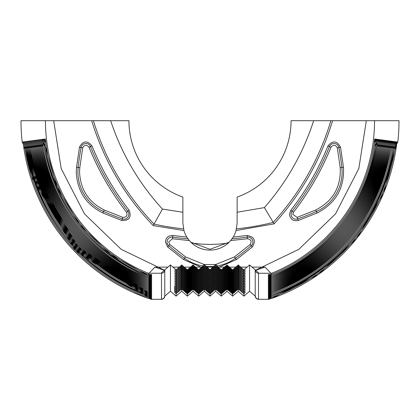 <?xml version="1.0" encoding="UTF-8"?>
<svg xmlns="http://www.w3.org/2000/svg" width="420" height="420" viewBox="0 0 420 420"><rect width="100%" height="100%" fill="white"/><g stroke="black" fill="none" stroke-linecap="round" stroke-linejoin="round"><path stroke-width="0.63" d="M203.107 266.002L202.624 265.918A43.082 43.082 0 0 0 203.107 266.002L201.537 267.393L183.608 259.586L167.696 246.997L165.396 241.999C165.91 237.599 168.409 235.431 172.888 235.484L186.811 237.064A27.132 27.132 0 0 1 183.944 230.548L182.868 222.978L182.868 197.09A81.07 81.07 0 0 1 128.93 120.698L93.419 120.698A257.654 257.654 0 0 0 154.014 224.096L162.456 209.066C138.873 183.314 121.611 153.857 110.66 120.698M129.15 210.231L127.853 211.244A269.026 269.026 0 0 1 90.51 146.564A269.026 269.026 0 0 0 127.853 211.244A4.935 4.935 0 0 1 122.32 218.93A263.272 263.272 0 0 1 103.577 211.491L104.244 209.99C88.599 202.183 80.372 189.546 79.553 172.084L79.795 167.638L82.703 147.814L81.086 147.509A4.935 4.935 0 0 1 90.51 146.564L92.038 145.945C101.42 169.103 113.789 190.528 129.15 210.231C131.707 217.256 129.25 220.673 121.774 220.479L102.911 212.998C86.1 204.697 77.217 191.063 76.261 172.084L76.524 167.286L79.469 147.21C83.039 140.642 87.229 140.222 92.038 145.945M126.556 212.258L127.853 211.244A4.935 4.935 0 0 1 122.32 218.93A263.272 263.272 0 0 1 103.577 211.491A43.082 43.082 0 0 1 78.157 167.465A263.272 263.272 0 0 1 81.086 147.509A4.935 4.935 0 0 1 90.51 146.564L88.987 147.178C98.485 170.62 111.011 192.308 126.556 212.258C127.717 215.68 126.488 217.392 122.871 217.382L104.244 209.99M237.132 212.242L264.385 207.601C286.766 182.012 303.193 153.043 313.656 120.698L291.07 120.698A81.07 81.07 0 0 1 237.132 197.09L237.132 222.978L236.056 230.548A27.132 27.132 0 0 1 233.189 237.064L230.659 240.571A27.132 27.132 0 0 1 189.341 240.571L172.431 238.739L168.683 241.999L169.832 244.498L185.551 256.93L204.215 264.505L202.624 265.918A43.082 43.082 0 0 1 184.579 258.258A263.272 263.272 0 0 1 168.767 245.747A4.935 4.935 0 0 1 172.657 237.111L172.888 235.484M340.531 147.21L338.914 147.509A4.935 4.935 0 0 0 329.49 146.564A269.026 269.026 0 0 1 292.147 211.244A269.026 269.026 0 0 0 329.49 146.564A4.935 4.935 0 0 1 338.914 147.509A263.272 263.272 0 0 1 341.843 167.465A43.082 43.082 0 0 1 316.423 211.491A263.272 263.272 0 0 1 297.68 218.93A4.935 4.935 0 0 1 292.147 211.244L290.85 210.231C306.212 190.528 318.581 169.103 327.962 145.945C332.771 140.222 336.956 140.642 340.531 147.21L343.476 167.286C344.505 188.197 335.711 203.432 317.09 212.998L298.226 220.479C293.181 221.403 290.262 219.334 289.459 214.279L290.85 210.231M210 294.063L204.346 289.123L198.697 294.037L193.042 289.07L187.388 293.947L181.734 288.934L176.085 293.711L174.647 292.315L174.647 290.719L176.085 292.11L181.734 287.332L187.388 292.352L193.042 287.469L198.697 292.435L204.346 287.527L210 292.462L215.654 287.527L221.303 292.435L226.958 287.469L232.612 292.352L238.266 287.332L243.915 292.11L243.915 293.433L245.353 292.315L243.915 293.711L238.266 288.934L232.612 293.947L226.958 289.07L221.303 294.037L215.654 289.123L210 294.063L210 296.131L204.346 291.244L198.697 296.131L193.042 291.244L187.388 296.131L181.734 291.244L176.085 296.131L170.431 291.244L170.431 264.941L176.085 269.881L176.085 271.031L174.647 269.913L176.085 271.31L181.734 266.532L181.734 267.54L176.085 272.632L174.647 271.514L176.085 272.911L181.734 268.133L181.734 269.141L176.085 274.234L174.647 273.116L176.085 274.507L181.734 269.735L181.734 270.743L176.085 275.83L174.647 274.717L176.085 276.108L181.734 271.331L181.734 272.344L176.085 277.431L174.647 276.313L176.085 277.709L181.734 272.932L181.734 273.945L176.085 279.032L174.647 277.914L176.085 279.31L181.734 274.533L181.734 275.541L176.085 280.633L174.647 279.515L176.085 280.912L181.734 276.134L181.734 277.142L176.085 282.23L174.647 281.117L176.085 282.508L181.734 277.736L181.734 278.744L176.085 283.831L174.647 282.718L176.085 284.109L181.734 279.332L181.734 280.345L176.085 285.432L174.647 284.314L176.085 285.71L181.734 280.933L181.734 281.941L176.085 287.033L174.647 285.915L176.085 287.312L181.734 282.534L181.734 283.542L176.085 288.635L174.647 287.516L176.085 288.913L181.734 284.135L181.734 285.143L176.085 290.231L174.647 289.118L174.647 290.719L176.085 291.832L181.734 286.744L187.388 291.596L193.042 286.608L198.697 291.506L204.346 286.556L210 291.48L210 290.866L215.654 285.925L221.303 290.84L226.958 285.868L232.612 290.75L238.266 285.737L243.915 290.509L245.353 289.118L243.915 290.231L243.915 288.913L245.353 287.516L243.915 288.635L243.915 287.312L245.353 285.915L243.915 287.033L243.915 285.71L245.353 284.314L243.915 285.432L243.915 284.109L245.353 282.718L243.915 283.831L243.915 282.508L245.353 281.117L243.915 282.23L243.915 280.912L245.353 279.515L243.915 280.633L243.915 279.31L245.353 277.914L243.915 279.032L243.915 277.709L245.353 276.313L243.915 277.431L243.915 276.108L245.353 274.717L243.915 275.83L243.915 274.507L245.353 273.116L243.915 274.234L243.915 272.911L245.353 271.514L243.915 272.632L243.915 271.31L245.353 269.913L243.915 271.031L243.915 269.881L249.569 264.941L249.569 291.244L243.915 296.131L243.915 293.711M174.647 285.915L174.647 289.118L176.085 290.509L181.734 285.737L187.388 290.75L193.042 285.868L198.697 290.84L204.346 285.925L210 290.866M243.915 290.231L238.266 285.143L232.612 289.994L226.958 285.007L221.303 289.905L215.654 284.954L210 289.879L204.346 284.954L198.697 289.905L193.042 285.007L187.388 289.994L181.734 285.143M174.647 292.315L176.085 293.433L181.734 288.346L187.388 293.197L193.042 288.209L198.697 293.108L204.346 288.151L210 293.081L215.654 288.151L215.654 287.527M21 120.698A189 189 0 0 0 22.207 142.044L22.207 142.044A189 189 0 0 1 21 120.698L93.419 120.698M399 120.698A189 189 0 0 1 397.793 142.044L396.674 144.16L397.793 142.044A189 189 0 0 0 399 120.698L374.546 120.698A164.546 164.546 0 0 1 271.609 273.273L271.64 274.444L268.375 274.517L268.375 275.51L271.667 275.588L268.375 275.662L268.375 276.654L271.667 276.722L268.375 276.806L268.375 277.798L271.709 277.872L268.375 277.951L268.375 278.938L271.667 279.006L268.375 279.09L268.375 280.082L271.745 280.161L268.375 280.235L268.375 281.227L271.761 281.3L268.375 281.379L268.375 282.366L271.772 282.445L268.375 282.518L268.375 283.51L271.782 283.589L268.375 283.663L268.375 284.655L271.787 284.734L268.375 284.807L268.375 285.8L271.793 285.873L268.375 285.947L268.375 286.939L271.793 287.018L268.375 287.091L268.375 288.083L271.793 288.162L268.375 288.236L268.375 289.228L271.667 289.291L268.375 289.375L268.375 290.372L271.782 290.446L268.375 290.519L268.375 291.517L271.772 291.59L268.375 291.664L268.375 292.656L271.761 292.735L268.375 292.803L268.375 293.8L271.745 293.874L268.375 293.947L268.375 294.945L271.73 295.019L268.375 295.092L268.375 296.09L271.709 296.163L268.375 296.231L268.375 297.229L271.667 297.297L268.375 297.376L268.375 298.373L271.667 298.447L268.375 298.515L268.375 299.303L258.51 299.303L258.51 273.247L271.609 273.273M181.734 284.135L187.388 289.149L193.042 284.272L198.697 289.238L204.346 284.324L210 289.264L215.654 284.324L221.303 289.238L226.958 284.272L232.612 289.149L238.266 284.135L243.915 288.913M243.915 288.635L238.266 283.542L232.612 288.393L226.958 283.406L221.303 288.304L215.654 283.353L210 288.278L204.346 283.353L198.697 288.304L193.042 283.406L187.388 288.393L181.734 283.542M181.734 282.534L187.388 287.548L193.042 282.671L198.697 287.637L204.346 282.723L210 287.663L215.654 282.723L221.303 287.637L226.958 282.671L232.612 287.548L238.266 282.534L243.915 287.312M243.915 287.033L238.266 281.941L232.612 286.792L226.958 281.81L221.303 286.708L215.654 281.752L210 286.681L204.346 281.752L198.697 286.708L193.042 281.81L187.388 286.792L181.734 281.941M181.734 280.933L187.388 285.947L193.042 281.069L198.697 286.036L204.346 281.122L210 286.062L215.654 281.122L221.303 286.036L226.958 281.069L232.612 285.947L238.266 280.933L243.915 285.71M243.915 285.432L238.266 280.345L232.612 285.196L226.958 280.208L221.303 285.106L215.654 280.156L210 285.08L204.346 280.156L198.697 285.106L193.042 280.208L187.388 285.196L181.734 280.345M181.734 279.332L187.388 284.351L193.042 279.468L198.697 284.435L204.346 279.526L210 284.461L215.654 279.526L221.303 284.435L226.958 279.468L232.612 284.351L238.266 279.332L243.915 284.109M243.915 283.831L238.266 278.744L232.612 283.594L226.958 278.607L221.303 283.505L215.654 278.555L210 283.479L204.346 278.555L198.697 283.505L193.042 278.607L187.388 283.594L181.734 278.744M181.734 277.736L187.388 282.749L193.042 277.867L198.697 282.839L204.346 277.925L210 282.865L215.654 277.925L221.303 282.839L226.958 277.867L232.612 282.749L238.266 277.736L243.915 282.508M243.915 282.23L238.266 277.142L232.612 281.993L226.958 277.006L221.303 281.904L215.654 276.953L210 281.878L204.346 276.953L198.697 281.904L193.042 277.006L187.388 281.993L181.734 277.142M181.734 276.134L187.388 281.148L193.042 276.271L198.697 281.237L204.346 276.323L210 281.264L215.654 276.323L221.303 281.237L226.958 276.271L232.612 281.148L238.266 276.134L243.915 280.912M243.915 280.633L238.266 275.541L232.612 280.392L226.958 275.405L221.303 280.303L215.654 275.352L210 280.282L204.346 275.352L198.697 280.303L193.042 275.405L187.388 280.392L181.734 275.541M227.477 243.185L218.232 244.151L210 244.445L201.768 244.151M181.734 274.533L187.388 279.547L193.042 274.669L198.697 279.636L204.346 274.722L210 279.662L215.654 274.722L221.303 279.636L226.958 274.669L232.612 279.547L238.266 274.533L243.915 279.31M243.915 279.032L238.266 273.945L232.612 278.791L226.958 273.808L221.303 278.707L215.654 273.751L210 278.681L204.346 273.751L198.697 278.707L193.042 273.808L187.388 278.791L181.734 273.945M181.734 272.932L187.388 277.951L193.042 273.068L198.697 278.035L204.346 273.121L210 278.061L215.654 273.121L221.303 278.035L226.958 273.068L232.612 277.951L238.266 272.932L243.915 277.709M243.915 277.431L238.266 272.344L232.612 277.195L226.958 272.207L221.303 277.106L215.654 272.155L210 277.079L204.346 272.155L198.697 277.106L193.042 272.207L187.388 277.195L181.734 272.344M181.734 271.331L187.388 276.35L193.042 271.467L198.697 276.433L204.346 271.525L210 276.46L215.654 271.525L221.303 276.433L226.958 271.467L232.612 276.35L238.266 271.331L243.915 276.108M243.915 275.83L238.266 270.743L232.612 275.594L226.958 270.606L221.303 275.504L215.654 270.554L210 275.478L204.346 270.554L198.697 275.504L193.042 270.606L187.388 275.594L181.734 270.743M229.147 242.203L210 249.296L190.843 242.198M181.734 269.735L187.388 274.748L193.042 269.871L198.697 274.838L204.346 269.923L210 274.864L215.654 269.923L221.303 274.838L226.958 269.871L232.612 274.748L238.266 269.735L243.915 274.507M243.915 274.234L238.266 269.141L232.612 273.992L226.958 269.005L221.303 273.903L215.654 268.952L210 273.877L204.346 268.952L198.697 273.903L193.042 269.005L187.388 273.992L181.734 269.141M181.734 268.133L187.388 273.147L193.042 268.27L198.697 273.236L204.346 268.322L210 273.262L215.654 268.322L221.303 273.236L226.958 268.27L232.612 273.147L238.266 268.133L243.915 272.911M243.915 272.632L238.266 267.54L232.612 272.391L226.958 267.404L221.303 272.302L215.654 267.351L210 272.281L204.346 267.351L198.697 272.302L193.042 267.404L187.388 272.391L181.734 267.54M181.734 266.532L187.388 271.546L193.042 266.668L198.697 271.635L204.346 266.721L210 271.661L215.654 266.721L221.303 271.635L226.958 266.668L232.612 271.546L238.266 266.532L243.915 271.31M176.085 271.031L181.734 265.944L187.388 270.79L193.042 265.808L198.697 270.706L198.697 269.881L201.847 267.12L198.697 269.871L195.541 267.12L198.697 269.881M243.915 271.031L238.266 265.944L232.612 270.79L226.958 265.808L221.303 270.706L215.654 265.75L210 270.68L204.346 265.75L198.697 270.706M151.515 274.517L148.365 274.444A165.643 165.643 0 0 1 148.291 274.418A165.643 165.643 0 0 1 45.381 139.099L45.392 139.172M374.608 139.172L374.619 139.099A165.643 165.643 0 0 1 271.635 274.444L271.635 274.444A165.643 165.643 0 0 0 374.63 138.989L375.69 139.125L374.351 141.351M151.51 275.656L148.339 275.588A166.714 166.714 0 0 1 45.166 145.651L45.16 145.635M151.515 298.515L148.339 298.447A188.144 188.144 0 0 1 23.074 142.044L23.084 142.128M396.926 142.044A188.144 188.144 0 0 1 271.661 298.447L318.507 274.397L356.848 238.308L383.691 193.006L396.942 141.934A188.144 188.144 0 0 1 396.081 148.454L395.288 146.612M374.834 145.646L374.834 145.651A166.714 166.714 0 0 1 271.661 275.588L271.661 275.588M151.51 276.801L148.312 276.733A167.785 167.785 0 0 1 44.1 145.792L45.166 145.661L44.1 145.792L43.381 139.251L44.174 139.146L45.16 145.614M151.505 277.945L148.291 277.872A168.856 168.856 0 0 1 42.599 142.816L42.32 139.388L43.113 139.282L44.09 145.719M151.505 279.09L148.271 279.017A169.927 169.927 0 0 1 41.979 146.071L43.04 145.94L41.979 146.071L41.255 139.529L42.047 139.424L42.551 142.742L44.016 145.241M151.51 280.229L148.255 280.161A170.998 170.998 0 0 1 40.913 146.213L41.974 146.055M151.51 281.374L148.239 281.3A172.074 172.074 0 0 1 39.853 146.354L40.913 146.223L40.194 139.671L40.987 139.566L41.979 146.071L40.913 146.213L40.005 140.107M151.51 282.518L148.228 282.445A173.145 173.145 0 0 1 38.787 146.491L39.853 146.359L38.792 146.491L38.068 139.949L38.861 139.844L39.853 146.354L39.128 139.808L39.926 139.708L40.913 146.213L39.853 146.354L38.939 140.249M151.51 283.657L148.218 283.589A174.216 174.216 0 0 1 37.727 146.633L38.792 146.501L37.879 140.39M151.51 284.802L148.213 284.734A175.287 175.287 0 0 1 36.666 146.774L37.727 146.643L37.007 140.091L37.8 139.986L38.792 146.491L37.716 146.559M151.51 285.947L148.208 285.873A176.358 176.358 0 0 1 35.6 146.911L36.666 146.779L35.605 146.911L34.881 140.369L35.674 140.264L36.666 146.774L35.941 140.233L36.74 140.128L37.727 146.633L36.655 146.701M151.515 287.086L148.208 287.018A177.429 177.429 0 0 1 34.54 147.053L35.59 146.837M151.515 288.23L148.208 288.162A178.5 178.5 0 0 1 33.479 147.194L34.54 147.063L33.821 140.511L34.613 140.406L35.605 146.911L34.529 146.984M151.494 289.369L148.213 289.301A179.571 179.571 0 0 1 32.413 147.336L33.479 147.2L32.413 147.336L31.694 140.794L32.487 140.69L33.479 147.194L32.755 140.653L33.547 140.548L34.54 147.053L33.479 147.194L32.566 141.089M151.515 290.514L148.218 290.446A180.642 180.642 0 0 1 31.353 147.472L32.403 147.263M151.515 291.659L148.228 291.59A181.713 181.713 0 0 1 30.293 147.614L31.353 147.483L30.634 140.931L31.427 140.826L32.413 147.336L31.343 147.399M151.515 292.803L148.239 292.735A182.784 182.784 0 0 1 29.227 147.756L30.293 147.625L29.227 147.756L28.508 141.215L29.3 141.109L30.293 147.614L29.568 141.073L30.361 140.968L31.353 147.472L30.277 147.541M151.515 293.942L148.255 293.874A183.855 183.855 0 0 1 28.166 147.893L29.216 147.683M151.51 295.087L148.271 295.019A184.926 184.926 0 0 1 27.106 148.034L28.166 147.903L27.442 141.351L28.24 141.246L29.227 147.756L28.156 147.819M151.515 296.231L148.291 296.163A186.002 186.002 0 0 1 26.04 148.176L27.106 148.045L26.04 148.176L25.321 141.635L26.114 141.529L27.106 148.034L26.381 141.493L27.174 141.388L28.166 147.893L27.09 147.961M151.515 297.37L148.312 297.302A187.073 187.073 0 0 1 24.98 148.312L26.029 148.103M394.601 143.908L395.745 141.771L395.02 148.312A187.073 187.073 0 0 1 271.688 297.302L271.688 297.302M393.54 143.771L394.679 141.635L393.96 148.176L392.894 148.045L393.96 148.176A186.002 186.002 0 0 1 271.709 296.163C339.78 269.404 380.531 220.075 393.96 148.176L394.947 141.671L395.745 141.771M390.353 143.351L391.493 141.215L390.773 147.756L389.707 147.625L392.894 148.034A184.926 184.926 0 0 1 271.73 295.019M391.414 143.488L392.558 141.351L391.834 147.893A183.855 183.855 0 0 1 271.745 293.874M391.844 147.835L390.773 147.756A182.784 182.784 0 0 1 271.761 292.735C338.021 266.238 377.695 217.912 390.773 147.756L391.76 141.246L392.558 141.351M387.167 142.931L388.306 140.794L387.587 147.336L386.521 147.205L389.707 147.614A181.713 181.713 0 0 1 271.772 291.59L269.74 292.688M388.227 143.068L389.366 140.931L388.647 147.472A180.642 180.642 0 0 1 271.782 290.446C336.845 264.133 375.8 216.473 388.647 147.472L389.639 140.968L390.432 141.073L389.707 147.614L390.7 141.109L391.493 141.215M387.597 147.257L387.587 147.336A179.571 179.571 0 0 1 271.787 289.301L271.787 289.301C336.252 263.078 374.85 215.754 387.587 147.336L388.574 140.826L389.366 140.931M383.98 142.511L385.119 140.369L384.394 146.911L383.334 146.779L386.521 147.194A178.5 178.5 0 0 1 271.793 288.162C335.659 262.028 373.905 215.04 386.521 147.194L387.513 140.69L388.306 140.794M385.04 142.648L386.18 140.511L385.46 147.053A177.429 177.429 0 0 1 271.793 287.018C335.066 260.978 372.955 214.326 385.46 147.053L386.453 140.548L387.245 140.653L386.521 147.194L385.728 145.352M385.308 140.81L384.394 146.911A176.358 176.358 0 0 1 271.793 285.873C334.472 259.933 372.005 213.612 384.4 146.911L385.387 140.406L386.18 140.511M380.793 142.091L381.932 139.949L381.208 146.491L380.147 146.359L383.334 146.774A175.287 175.287 0 0 1 271.787 284.734C333.874 258.883 371.06 212.898 383.334 146.774L384.326 140.264L385.119 140.369M381.854 142.228L382.993 140.091L382.274 146.633A174.216 174.216 0 0 1 271.782 283.589C333.275 257.838 370.109 212.184 382.274 146.633L383.26 140.128L384.058 140.233L383.334 146.774L382.541 144.931M382.121 140.39L381.208 146.491A173.145 173.145 0 0 1 271.772 282.445C332.677 256.793 369.159 211.475 381.213 146.491L382.2 139.986L382.993 140.091M379.733 141.95L380.872 139.808L380.147 146.354A172.074 172.074 0 0 1 271.761 281.3C332.078 255.749 368.209 210.767 380.147 146.354L381.139 139.844L381.932 139.949M377.606 141.671L378.745 139.529L378.021 146.071L376.961 145.94L379.087 146.213A170.998 170.998 0 0 1 271.745 280.161L269.771 281.253M378.935 139.97L378.021 146.071A169.927 169.927 0 0 1 271.73 279.017L269.771 280.114M377.401 142.816A168.856 168.856 0 0 1 272.528 277.552A168.856 168.856 0 0 1 271.709 277.872C331.422 252.011 366.649 206.992 377.401 142.816L377.953 139.424L378.745 139.529M375.48 141.388L376.619 139.251L375.9 145.792L374.834 145.661L375.9 145.792A167.785 167.785 0 0 1 271.688 276.733L271.688 276.733C329.669 251.58 364.403 207.937 375.9 145.792L376.887 139.282L377.68 139.388L377.412 142.737L375.984 145.252M243.915 292.11L245.353 290.719L243.915 291.832L238.266 286.744L232.612 291.596L226.958 286.608L221.303 291.506L215.654 286.556L210 291.48M243.915 293.433L238.266 288.346L232.612 293.197L226.958 288.209L221.303 293.108L215.654 288.151M97.356 120.698L91.697 120.698C103.892 160.529 124.383 195.494 153.174 225.593L154.014 224.096A259.518 259.518 0 0 0 183.509 228.853M313.656 120.698L374.546 120.698M368.991 120.698L367.962 120.698M264.385 207.601L273.205 222.39A261.755 261.755 0 0 0 330.871 120.698L332.588 120.698C320.917 159.527 301.418 193.914 274.087 223.865L236.056 230.548M176.085 293.711L176.085 296.131M176.085 292.11L176.085 293.433M176.085 290.509L176.085 291.832M176.085 288.913L176.085 290.231M176.085 287.312L176.085 288.635M176.085 285.71L176.085 287.033M176.085 284.109L176.085 285.432M176.085 282.508L176.085 283.831M176.085 280.912L176.085 282.23M176.085 279.31L176.085 280.633M176.085 277.709L176.085 279.032M176.085 276.108L176.085 277.431M176.085 274.507L176.085 275.83M176.085 272.911L176.085 274.234M176.085 271.31L176.085 272.632M181.734 287.332L181.734 288.346M238.266 288.346L238.266 287.332M243.915 291.832L243.915 290.509M238.266 286.744L238.266 285.737M181.734 285.737L181.734 286.744M238.266 285.143L238.266 284.135M181.734 288.934L181.734 291.244M243.915 296.131L238.266 291.244L238.266 288.934M45.649 141.351L44.31 139.125L45.37 138.989A165.643 165.643 0 0 0 148.36 274.444L148.391 273.273L149.047 273.247L154.964 267.12L164.777 270.443L164.777 269.871L170.431 264.941M24.712 146.612L23.919 148.454L23.195 141.913L23.987 141.808L24.98 148.312L24.255 141.771L25.053 141.671L26.04 148.176L24.969 148.239M187.388 270.79L187.388 269.881L184.238 267.12L187.388 269.871L190.543 267.12L184.238 267.12L181.734 264.941L179.235 267.12L172.93 267.12L176.085 269.871L179.235 267.12L176.085 269.871M187.388 269.881L193.042 264.941L195.541 267.12L201.847 267.12M375.155 143.624L375.827 139.146L376.619 139.251M379.097 146.139L378.021 146.081L379.013 139.566L379.806 139.671L379.087 146.213L380.074 139.708L380.872 139.808M392.899 148.019L391.834 147.903L392.826 141.388L393.619 141.493L392.894 148.034L393.887 141.529L394.679 141.635M395.031 148.239L396.013 141.808L396.806 141.913L396.081 148.454L395.02 148.323L394.228 146.47M249.569 264.941L255.224 269.871L255.224 270.443L265.036 267.12L270.953 273.247M233.189 237.064L247.112 235.484C254.473 236.78 256.205 240.618 252.304 246.997L236.392 259.586L218.463 267.393L221.303 269.871L221.303 270.706M216.893 266.002A43.082 43.082 0 0 0 217.376 265.918L216.893 266.002L218.463 267.393L218.153 267.12L224.459 267.12L221.303 269.871L226.958 264.941L232.612 269.871L235.762 267.12L232.612 269.871L232.612 270.79M232.612 269.881L229.457 267.12L235.762 267.12L238.266 264.941L243.915 269.871L247.07 267.12L240.765 267.12L243.915 269.881M181.734 264.941L181.734 265.944M170.431 291.244L164.777 296.131M149.047 273.247L161.49 273.247L161.49 299.303A3.287 3.287 0 0 0 164.777 296.016L164.777 270.338L121.16 249.322L84.488 213.885L61.173 168.53L53.676 120.698M164.777 269.96L164.777 269.955A3.287 3.287 0 0 1 161.49 273.247L161.49 272.795L167.932 267.12L154.964 267.12M164.33 270.307L162.435 271.955M162.204 272.16L161.49 272.795M187.388 292.352L187.388 293.197M232.612 293.197L232.612 292.352M265.036 267.12L252.068 267.12L255.224 269.881M255.696 270.302L258.353 272.654M257.933 272.281L255.224 269.96A3.287 3.287 180 0 0 258.51 273.247L258.51 272.795M366.324 120.698L358.827 168.53L335.512 213.885L298.841 249.322L255.224 270.338L255.224 296.021A3.287 3.287 180 0 0 258.51 299.303L256.168 298.321L255.224 296.016M255.224 296.131L249.569 291.244M238.266 265.944L238.266 264.941M238.266 267.54L238.266 266.532M238.266 269.141L238.266 268.133M238.266 270.743L238.266 269.735M238.266 272.344L238.266 271.331M238.266 273.945L238.266 272.932M238.266 275.541L238.266 274.533M238.266 277.142L238.266 276.134M238.266 278.744L238.266 277.736M238.266 280.345L238.266 279.332M238.266 281.941L238.266 280.933M238.266 283.542L238.266 282.534M232.612 291.596L232.612 290.75M187.388 290.75L187.388 291.596M232.612 289.994L232.612 289.149M187.388 289.149L187.388 289.994M187.388 293.947L187.388 296.131M238.266 291.244L232.612 296.131L232.612 293.947M189.341 240.571L186.811 237.064M232.612 296.131L226.958 291.244L221.303 296.131L215.654 291.244L210 296.131M151.625 299.303L149.447 298.478A3.287 3.287 180 0 0 151.625 299.303L161.49 299.303L151.625 299.303L151.567 298.515M132.857 292.294L148.334 298.447L151.625 298.373L151.567 297.376M25.778 146.47L24.98 148.312L31.442 176.484L75.542 250.761L148.312 297.302L151.625 297.229L151.567 296.231M26.838 146.333L26.04 148.176C39.47 220.075 80.22 269.404 148.291 296.163L151.625 296.09L151.567 295.087M27.899 146.191L27.106 148.034L33.453 175.733L76.766 248.945L148.271 295.019L151.625 294.945L151.567 293.947M28.964 146.05L28.166 147.893L34.456 175.361L77.38 248.036L148.255 293.874L151.625 293.8L151.567 292.803M30.025 145.913L29.227 147.756C42.305 217.912 81.979 266.238 148.239 292.735L151.625 292.656L151.567 291.659M150.26 292.688L148.234 291.59L151.625 291.517L151.567 290.519M32.151 145.63L31.353 147.472C44.2 216.473 83.155 264.133 148.218 290.446L151.625 290.372L151.557 289.375M150.245 290.399L148.197 289.296L151.625 289.228L151.567 288.23M150.245 289.254L148.208 288.162L151.625 288.083L151.567 287.091M35.338 145.21L34.54 147.053C47.045 214.326 84.934 260.978 148.208 287.018L151.625 286.939L151.562 285.947M36.398 145.073L35.605 146.911C47.995 213.612 85.528 259.933 148.208 285.873L151.625 285.8L151.567 284.802M37.459 144.931L36.666 146.774C48.941 212.898 86.126 258.883 148.213 284.734L151.625 284.655L151.562 283.663M38.524 144.79L37.727 146.633C49.891 212.184 86.725 257.838 148.218 283.589L151.625 283.51L151.562 282.518M39.585 144.653L38.792 146.491C50.841 211.475 87.323 256.793 148.228 282.445L151.625 282.366L151.562 281.374M40.646 144.517L39.853 146.354C51.791 210.767 87.922 255.749 148.239 281.3L151.625 281.227L151.562 280.235M150.229 281.253L148.25 280.156L151.625 280.082L151.562 279.09M150.229 280.114L148.271 279.017L151.625 278.938L151.562 277.945M132.494 270.716L148.291 277.872L151.625 277.798L151.562 276.806M44.898 143.955L44.1 145.792C55.598 207.937 90.332 251.58 148.312 276.733L151.625 276.654L151.562 275.662M45.155 145.588L57.125 187.21L79.417 224.343L110.523 254.478L148.334 275.588L151.625 275.51L151.567 274.517M44.258 139.597L44.174 139.146M43.192 139.729L43.113 139.282M43.454 141.529L42.32 139.388M43.712 143.299L42.625 142.732M42.126 139.834L42.599 142.805M42.131 139.871L42.047 139.424M42.788 144.212L41.968 146.034M41.071 140.023L40.987 139.566M41.711 144.375L40.908 146.176M40.005 140.154L39.926 139.708M38.945 140.291L38.861 139.844M37.889 140.459L37.8 139.986M36.818 140.574L36.74 140.128M35.758 140.721L35.674 140.264M34.697 140.852L34.613 140.406M33.632 140.994L33.547 140.548M34.272 145.352L33.474 147.157M32.571 141.136L32.487 140.69M33.212 145.493L32.413 147.336L31.505 141.23M31.511 141.272L31.427 140.826M30.445 141.414L30.361 140.968M31.085 145.772L30.287 147.578M29.384 141.556L29.3 141.109M28.319 141.692L28.24 141.246M27.258 141.839L27.174 141.388M26.198 141.981L26.114 141.529M25.137 142.123L25.053 141.671M24.071 142.254L23.987 141.808M236.492 228.853A259.518 259.518 0 0 0 273.205 222.39L274.087 223.865M396.921 142.118L397.793 142.044M395.666 144.049L396.806 141.913M395.923 142.254L396.013 141.808M394.863 142.112L394.947 141.671M394.868 142.07L393.96 148.176L393.162 146.333M393.803 141.971L393.887 141.529M392.48 143.63L393.619 141.493M393.241 145.803L392.894 148.034L392.102 146.191M392.737 141.829L392.826 141.388M392.747 141.787L391.834 147.893L391.036 146.05M391.676 141.687L391.76 141.246M391.115 145.546L390.773 147.756L389.975 145.913M390.616 141.55L390.7 141.109M389.723 147.541L388.915 145.772M389.293 143.209L390.432 141.073M389.55 141.409L389.639 140.968M388.657 147.415L387.854 145.625M388.49 141.272L388.574 140.826M271.772 291.59C337.433 265.183 376.745 217.192 389.707 147.614L387.581 147.341L386.788 145.488M387.429 141.131L387.513 140.69M386.857 145.042L386.521 147.194L385.46 147.063L384.662 145.21M386.106 142.79L387.245 140.653M386.363 140.989L386.453 140.548M385.471 146.995L384.394 146.921L383.602 145.073M385.303 140.852L385.387 140.406M384.242 140.705L384.326 140.264M383.665 144.659L383.334 146.774L382.274 146.643L381.476 144.79M382.919 142.37L384.058 140.233M383.177 140.569L383.26 140.128M382.284 146.575L381.208 146.501L380.415 144.648M382.116 140.432L382.2 139.986M381.05 140.291L381.139 139.844M380.158 146.276L379.355 144.517M379.99 140.149L380.074 139.708M378.667 141.808L379.806 139.671M380.153 146.317L379.087 146.223L378.289 144.375M378.929 140.007L379.013 139.566M378.026 146.039L378.021 146.071C366.308 209.349 330.876 253.664 271.73 279.017C330.876 253.664 366.308 209.349 378.021 146.071L377.213 144.207M377.401 142.805L377.953 139.424M377.375 142.732L376.288 143.299M376.546 141.529L377.68 139.388M376.814 139.697L376.887 139.282M375.911 145.719L375.102 143.955M375.743 139.587L375.827 139.146M247.569 238.739L247.343 237.111A4.935 4.935 0 0 1 251.234 245.747A263.272 263.272 0 0 1 235.421 258.258A43.082 43.082 0 0 1 217.376 265.918A43.082 43.082 0 0 0 235.421 258.258A43.082 43.082 0 0 1 217.376 265.918L215.786 264.505L234.449 256.93L250.168 244.498C251.979 241.369 251.118 239.447 247.569 238.739L230.659 240.571M187.388 287.548L187.388 288.393M187.388 285.947L187.388 286.792M187.388 284.351L187.388 285.196M187.388 282.749L187.388 283.594M187.388 281.148L187.388 281.993M187.388 279.547L187.388 280.392M187.388 277.951L187.388 278.791M187.388 276.35L187.388 277.195M187.388 274.748L187.388 275.594M187.388 273.147L187.388 273.992M187.388 271.546L187.388 272.391M193.042 287.469L193.042 288.209M226.958 288.209L226.958 287.469M232.612 272.391L232.612 271.546M232.612 273.992L232.612 273.147M232.612 275.594L232.612 274.748M232.612 277.195L232.612 276.35M232.612 278.791L232.612 277.951M232.612 280.392L232.612 279.547M232.612 281.993L232.612 281.148M232.612 283.594L232.612 282.749M232.612 285.196L232.612 284.351M232.612 286.792L232.612 285.947M232.612 288.393L232.612 287.548M226.958 286.608L226.958 285.868M193.042 285.868L193.042 286.608M226.958 285.007L226.958 284.272M193.042 284.272L193.042 285.007M193.042 289.07L193.042 291.244M226.958 291.244L226.958 289.07M204.215 264.505L210 269.881L210 270.68M210 269.871L206.845 267.12L213.155 267.12L210 269.871L215.786 264.505M149.231 274.475L151.625 275.51M150.239 275.541L148.213 274.386M149.231 275.62L151.625 276.654M150.234 276.685L148.223 275.541M149.231 276.759L151.625 277.798M150.234 277.825L148.223 276.696M149.237 277.904L151.625 278.938M150.229 278.969L148.234 277.851M149.237 279.048L151.625 280.082M149.237 280.193L151.625 281.227M149.237 281.332L151.625 282.366M150.229 282.397L148.25 281.306M149.237 282.476L151.625 283.51M150.229 283.542L148.25 282.45M149.237 283.621L151.625 284.655M150.229 284.681L148.25 283.594M149.237 284.765L151.625 285.8M150.234 285.826L148.239 284.734M149.237 285.905L151.625 286.939M150.234 286.97L148.234 285.878M149.237 287.049L151.625 288.083M150.239 288.115L148.228 287.023M149.237 288.194L151.625 289.228M149.237 289.333L151.625 290.372M149.237 290.477L151.625 291.517M150.25 291.543L148.186 290.435M149.237 291.622L151.625 292.656M149.237 292.761L151.625 293.8M150.266 293.827L148.181 292.709M149.237 293.906L151.625 294.945M150.271 294.971L148.171 293.848M149.231 295.05L151.625 296.09M150.281 296.116L148.134 294.971M149.231 296.189L151.625 297.229M150.286 297.26L148.171 296.121M149.231 297.334L151.625 298.373M150.297 298.399L148.139 297.244M44.877 143.84L45.166 145.651A166.714 166.714 0 0 1 44.31 139.125L45.874 143.047M24.974 148.281L23.919 148.454A188.144 188.144 0 0 1 23.058 141.934L22.207 142.044L23.326 144.16L22.207 142.044M204.346 264.39L204.346 265.75M271.777 275.541L269.766 276.685M270.769 275.62L268.375 276.654M271.777 274.386L269.761 275.541M270.764 274.475L268.375 275.51M271.856 297.244L269.703 298.405M270.769 297.334L268.375 298.373M271.85 296.111L269.714 297.26M270.769 296.189L268.375 297.229M271.814 294.987L269.719 296.116M270.764 295.05L268.375 296.09M271.803 293.853L269.729 294.971M270.769 293.906L268.375 294.945M271.787 292.724L269.735 293.827M270.769 292.761L268.375 293.8M270.764 291.622L268.375 292.656M271.766 290.451L269.75 291.543M270.764 290.477L268.375 291.517M271.761 289.306L269.756 290.399M270.764 289.333L268.375 290.372M271.756 288.167L269.761 289.259M270.764 288.194L268.375 289.228M271.761 287.023L269.761 288.115M270.764 287.049L268.375 288.083M271.756 285.878L269.766 286.97M270.764 285.905L268.375 286.939M271.756 284.734L269.766 285.826M270.764 284.765L268.375 285.8M271.75 283.594L269.771 284.681M270.764 283.621L268.375 284.655M271.74 282.45L269.771 283.542M270.764 282.476L268.375 283.51M271.735 281.306L269.771 282.397M270.764 281.332L268.375 282.366M270.764 280.193L268.375 281.227M270.764 279.048L268.375 280.082M271.74 277.862L269.771 278.969M270.764 277.904L268.375 278.938M271.75 276.707L269.766 277.825M270.764 276.759L268.375 277.798M395.026 148.281L393.965 148.139M374.126 143.047L375.69 139.125A166.714 166.714 0 0 1 374.834 145.651L374.84 145.614M215.654 265.75L215.654 264.39M218.153 267.12L221.303 269.881M193.042 282.671L193.042 283.406M193.042 281.069L193.042 281.81M193.042 279.468L193.042 280.208M193.042 277.867L193.042 278.607M193.042 276.271L193.042 277.006M193.042 274.669L193.042 275.405M193.042 273.068L193.042 273.808M193.042 271.467L193.042 272.207M193.042 269.871L193.042 270.606M193.042 268.27L193.042 269.005M193.042 266.668L193.042 267.404M193.042 264.941L193.042 265.808M198.697 292.435L198.697 293.108M221.303 293.108L221.303 292.435M226.958 265.808L226.958 264.941M226.958 267.404L226.958 266.668M226.958 269.005L226.958 268.27M226.958 270.606L226.958 269.871M226.958 272.207L226.958 271.467M226.958 273.808L226.958 273.068M226.958 275.405L226.958 274.669M226.958 277.006L226.958 276.271M226.958 278.607L226.958 277.867M226.958 280.208L226.958 279.468M226.958 281.81L226.958 281.069M226.958 283.406L226.958 282.671M221.303 291.506L221.303 290.84M198.697 290.84L198.697 291.506M221.303 289.905L221.303 289.238M198.697 289.238L198.697 289.905M198.697 294.037L198.697 296.131M221.303 296.131L221.303 294.037M167.039 241.999A4.935 4.935 0 0 1 172.657 237.111A269.026 269.026 0 0 0 187.966 238.812A269.026 269.026 0 0 1 172.657 237.111L172.431 238.739M247.112 235.484L247.343 237.111A269.026 269.026 0 0 1 232.034 238.812A269.026 269.026 0 0 0 247.343 237.111A4.935 4.935 0 0 1 251.234 245.747L252.304 246.997M213.35 266.427A43.082 43.082 0 0 1 206.651 266.427M198.697 287.637L198.697 288.304M198.697 286.036L198.697 286.708M198.697 284.435L198.697 285.106M198.697 282.839L198.697 283.505M198.697 281.237L198.697 281.904M198.697 279.636L198.697 280.303M198.697 278.035L198.697 278.707M198.697 276.433L198.697 277.106M198.697 274.838L198.697 275.504M198.697 273.236L198.697 273.903M198.697 271.635L198.697 272.302M204.346 287.527L204.346 288.151M221.303 272.302L221.303 271.635M221.303 273.903L221.303 273.236M221.303 275.504L221.303 274.838M221.303 277.106L221.303 276.433M221.303 278.707L221.303 278.035M221.303 280.303L221.303 279.636M221.303 281.904L221.303 281.237M221.303 283.505L221.303 282.839M221.303 285.106L221.303 284.435M221.303 286.708L221.303 286.036M221.303 288.304L221.303 287.637M215.654 286.556L215.654 285.925M204.346 285.925L204.346 286.556M215.654 284.954L215.654 284.324M204.346 284.324L204.346 284.954M204.346 289.123L204.346 291.244M215.654 291.244L215.654 289.123M214.016 266.369A43.082 43.082 0 0 1 205.984 266.369M204.346 282.723L204.346 283.353M204.346 281.122L204.346 281.752M204.346 279.526L204.346 280.156M204.346 277.925L204.346 278.555M204.346 276.323L204.346 276.953M204.346 274.722L204.346 275.352M204.346 273.121L204.346 273.751M204.346 271.525L204.346 272.155M204.346 269.923L204.346 270.554M204.346 268.322L204.346 268.952M204.346 266.721L204.346 267.351M210 292.462L210 293.081M215.654 267.351L215.654 266.721M215.654 268.952L215.654 268.322M215.654 270.554L215.654 269.923M215.654 272.155L215.654 271.525M215.654 273.751L215.654 273.121M215.654 275.352L215.654 274.722M215.654 276.953L215.654 276.323M215.654 278.555L215.654 277.925M215.654 280.156L215.654 279.526M215.654 281.752L215.654 281.122M215.654 283.353L215.654 282.723M210 289.879L210 289.264M210 287.663L210 288.278M210 286.062L210 286.681M210 284.461L210 285.08M210 282.865L210 283.479M210 281.264L210 281.878M210 279.662L210 280.282M210 278.061L210 278.681M210 276.46L210 277.079M210 274.864L210 275.478M210 273.262L210 273.877M210 271.661L210 272.281M77.91 172.084A43.082 43.082 0 0 1 78.157 167.465L76.524 167.286M169.832 244.498L167.696 246.997M340.205 167.638C341.14 187 332.987 201.112 315.756 209.99L316.423 211.491A263.272 263.272 0 0 1 297.68 218.93L297.129 217.382L292.745 214.279L293.444 212.258C308.989 192.308 321.515 170.62 331.012 147.178C333.401 144.464 335.496 144.674 337.297 147.814L340.205 167.638L341.843 167.465A43.082 43.082 0 0 1 316.423 211.491L317.09 212.998M162.456 209.066L182.868 212.242M148.391 273.273A164.546 164.546 0 0 1 45.455 120.698M183.944 230.548L153.174 225.593M330.871 120.698A261.755 261.755 0 0 1 273.205 222.39M79.469 147.21L81.086 147.509A263.272 263.272 0 0 0 78.157 167.465L79.795 167.638M103.577 211.491L102.911 212.998M122.871 217.382L121.774 220.479M202.624 265.918A43.082 43.082 0 0 1 184.579 258.258L183.608 259.586M343.476 167.286L341.843 167.465A263.272 263.272 0 0 0 338.914 147.509L337.297 147.814M331.012 147.178L327.962 145.945M297.68 218.93L298.226 220.479M250.168 244.498L251.234 245.747A263.272 263.272 0 0 1 235.421 258.258L236.392 259.586M204.53 264.548L215.471 264.548M268.375 299.303L270.554 298.478A3.287 3.287 180 0 1 268.375 299.303L258.51 299.303M36.666 146.774L36.503 145.756M35.605 146.911L34.692 140.81M148.239 292.735L77.999 247.133L35.464 174.993L29.227 147.756L28.319 141.65M28.166 147.893L27.998 146.837M27.106 148.034L26.938 146.974M148.291 296.163L76.151 249.853L32.445 176.111L25.872 147.11M185.551 256.93L184.579 258.258A263.272 263.272 0 0 1 168.767 245.747M388.657 147.404L388.988 145.294M385.471 146.984L385.791 144.916M382.284 146.559L382.599 144.532M271.745 280.161C331.48 254.704 367.258 210.058 379.087 146.213L379.092 146.176M291.102 214.279A4.935 4.935 0 0 1 292.147 211.244L293.444 212.258M234.449 256.93L235.421 258.258M82.703 147.814C84.504 144.674 86.599 144.464 88.987 147.178M315.756 209.99L297.129 217.382M148.228 291.59C82.567 265.183 43.255 217.192 30.293 147.614C43.255 217.192 82.567 265.183 148.228 291.59M201.773 244.151L192.528 243.185M44.252 139.55L44.625 142.144M43.192 139.687L44.09 145.73M41.066 139.97L41.979 146.071C53.692 209.349 89.124 253.664 148.271 279.017M36.818 140.532L37.721 146.58M35.752 140.668L36.13 143.278M33.632 140.952L34.529 147M30.439 141.372L31.343 147.42M29.379 141.514L30.282 147.562M27.253 141.792L27.641 144.448M26.192 141.934L26.581 144.59M25.132 142.07L25.515 144.737M24.066 142.212L24.969 148.26M395.934 142.212L395.031 148.255M393.808 141.923L393.409 144.695M391.681 141.645L391.288 144.391M390.621 141.509L389.718 147.551M389.56 141.367L389.161 144.086M388.495 141.23L387.592 147.273M387.434 141.083L387.041 143.787M386.374 140.941L385.98 143.635M384.248 140.663L383.859 143.335M383.187 140.522L382.798 143.189M381.061 140.249L380.158 146.291M379.995 140.107L379.097 146.15M376.808 139.687L375.911 145.73M375.748 139.54L375.375 142.144M161.49 299.303L163.832 298.321L164.777 296.016M148.255 280.161C88.52 254.704 52.742 210.058 40.913 146.213M148.208 288.162C84.341 262.028 46.095 215.04 33.479 147.194M148.213 289.301C83.748 263.078 45.15 215.754 32.413 147.336M271.709 277.872L272.528 277.552"/></g></svg>
